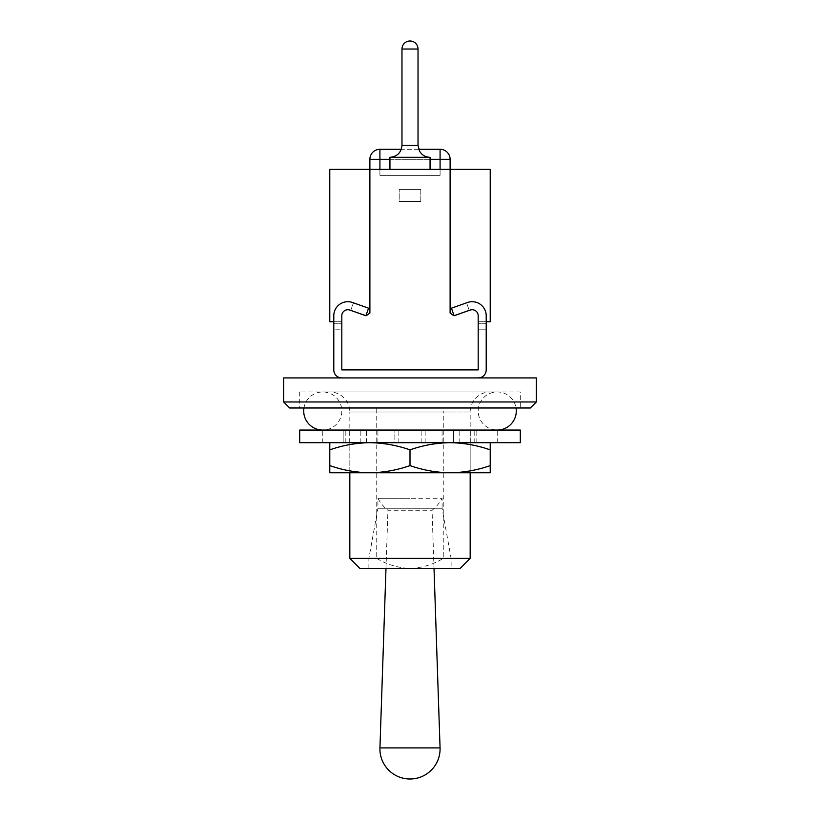 <?xml version="1.0" encoding="UTF-8"?>
<svg xmlns="http://www.w3.org/2000/svg" width="820" height="820" viewBox="0 0 820 820"><rect width="100%" height="100%" fill="white"/><g stroke="black" fill="none" stroke-linecap="round" stroke-linejoin="round"><path stroke-width="0.61" stroke-dasharray="4.1 3.07" d="M349.832 558.399L376.739 558.399L376.739 412.009L443.261 412.009L443.261 407.991L376.739 407.991L443.261 407.991M470.167 558.399L443.261 558.399L443.261 412.009L470.167 412.009A20.059 20.059 0 0 1 490.216 391.95L329.784 391.95L490.216 391.95M376.739 407.991L376.739 412.009L349.832 412.009L349.832 472.771L470.167 472.771L470.167 412.009L349.832 412.009A20.059 20.059 0 0 0 329.784 391.95M520.3 391.95L299.7 391.95L520.3 391.95L520.3 407.991L299.7 407.991L520.3 407.991M299.7 391.95L299.7 407.991M379.937 747.901L440.063 747.901M434.016 568.434L432.058 510.276A36.1 36.1 0 0 0 442.082 498.242L410 498.242L442.082 498.242L442.082 508.267L377.917 508.267L377.917 498.242L410 498.242L377.917 498.242A36.1 36.1 0 0 0 387.942 510.276L432.058 510.276L387.942 510.276L385.984 568.434M368.887 568.434L368.887 558.399L451.113 558.399L368.887 558.399L377.917 508.267L442.082 508.267L451.113 558.399L451.113 568.434L368.887 568.434L451.113 568.434M359.867 568.434L460.133 568.434M376.739 558.399C387.009 564.58 398.089 567.932 410 568.434C421.9 567.922 432.981 564.58 443.261 558.399M283.659 377.917L536.341 377.917M536.341 401.974L283.659 401.974M289.675 407.991L530.325 407.991M349.832 472.771L349.832 442.687L470.167 442.687L349.832 442.687M470.167 472.771L470.167 442.687M490.216 465.606C477.117 470.178 463.751 472.566 450.108 472.771L369.892 472.771C356.218 472.576 342.852 470.188 329.784 465.606L329.784 472.771L490.216 472.771L490.216 442.687L450.108 442.687L490.216 442.687M329.784 465.606L329.784 449.852C342.883 445.28 356.249 442.892 369.892 442.687L450.108 442.687L369.892 442.687C383.565 442.882 396.931 445.27 410 449.852C423.099 445.28 436.465 442.892 450.108 442.687C463.782 442.882 477.148 445.27 490.216 449.852M329.784 442.687L329.784 449.852M450.108 472.771C436.435 472.576 423.069 470.188 410 465.606L410 449.852M410 465.606C396.9 470.178 383.534 472.566 369.892 472.771M322.762 442.687L360.841 442.687L343.17 442.687L343.17 430.059L343.17 442.687L398.858 442.687L394.851 442.687L394.851 430.059L394.851 442.687L453.614 442.687L453.614 430.059L453.614 442.687L442.082 442.687L491.979 442.687L491.979 430.059L491.979 442.687L470.301 442.687L497.238 442.687L322.762 442.687L322.762 430.059L497.238 430.059L322.762 430.059A19.055 19.055 0 0 0 341.817 411.005A19.055 19.055 0 0 0 322.762 391.95A19.055 19.055 0 0 0 303.954 407.991M328.02 442.687L328.02 430.059L328.02 442.687L349.699 442.687L328.02 442.687M366.386 442.687L366.386 430.059L366.386 442.687L377.917 442.687L366.386 442.687M425.149 442.687L425.149 430.059L425.149 442.687L421.142 442.687L425.149 442.687M476.83 442.687L476.83 430.059L476.83 442.687L459.159 442.687L476.83 442.687M497.238 442.687L497.238 430.059A19.055 19.055 0 0 1 478.183 411.005A19.055 19.055 0 0 1 497.238 391.95A19.055 19.055 0 0 1 516.046 407.991M299.7 442.687L520.3 442.687M299.7 430.059L520.3 430.059M349.699 442.687L349.699 430.059L349.699 442.687M345.825 442.687L345.825 430.059M377.917 442.687L377.917 430.059L377.917 442.687M360.841 442.687L360.841 430.059L360.841 442.687M421.142 442.687L421.142 430.059L421.142 442.687M398.858 442.687L398.858 430.059L398.858 442.687M459.159 442.687L459.159 430.059L459.159 442.687M442.082 442.687L442.082 430.059L442.082 442.687M474.175 442.687L474.175 430.059M470.301 442.687L470.301 430.059L470.301 442.687M440.084 169.35L389.233 169.35L440.084 169.35L440.084 175.367L440.084 149.291L440.084 175.367L379.916 175.367L440.084 175.367L379.916 175.367L440.084 175.367L379.916 175.367L440.084 175.367L379.916 175.367L440.084 175.367L440.084 169.35L369.892 169.35L369.892 313.055L369.892 169.35L450.108 169.35L450.108 313.055L453.901 315.741L470.188 310.062A6.017 6.017 0 0 1 478.183 315.741L478.183 321.758L478.183 315.741A6.017 6.017 0 0 0 470.188 310.062L453.901 315.741L450.108 313.055L450.108 169.35L379.916 169.35L450.108 169.35L379.916 169.35L440.084 169.35L379.916 169.35L379.916 149.291A10.024 10.024 0 0 0 369.892 159.316L440.084 159.316L440.084 169.35L379.916 169.35L379.916 175.367L379.916 169.35L379.916 175.367L379.916 169.35L379.916 175.367L379.916 169.35L389.233 169.35L379.916 169.35M333.791 323.767L341.817 323.767L333.791 323.767L333.791 329.784L333.791 323.767L333.791 329.784L341.817 329.784L341.817 315.741A6.017 6.017 0 0 1 349.812 310.062L366.099 315.741L369.892 313.055L366.099 315.741L349.812 310.062A6.017 6.017 0 0 0 341.817 315.741L341.817 369.892L478.183 369.892L478.183 315.741A6.017 6.017 0 0 0 470.188 310.062L453.901 315.741L450.108 313.055L450.108 169.35L329.784 169.35L329.784 321.758L341.817 321.758L341.817 315.741L341.817 321.758L333.791 321.758L333.791 315.741L333.791 369.892A8.026 8.026 0 0 0 341.817 377.917L478.183 377.917A8.026 8.026 0 0 0 486.209 369.892L486.209 315.741A14.042 14.042 0 0 0 467.492 302.508L451.441 308.176L454.116 315.741L470.167 310.073A6.017 6.017 0 0 1 478.183 315.741L478.183 369.892L341.817 369.892L341.817 315.741A6.017 6.017 0 0 1 349.812 310.062L366.099 315.741L369.892 313.055L369.892 159.316M486.209 323.767L478.183 323.767L486.209 323.767L486.209 329.784L486.209 315.741L486.209 321.758L478.183 321.758L490.216 321.758L490.216 169.35L450.108 169.35L450.108 159.316L379.916 159.316L450.108 159.316A10.024 10.024 0 0 0 440.084 149.291L440.084 159.316L450.108 159.316M420.803 189.399L399.196 189.399L420.803 189.399L420.803 201.433L399.196 201.433L399.196 189.399L420.803 189.399L399.196 189.399L399.196 201.433L420.803 201.433L399.196 201.433L420.803 201.433L420.803 189.399M401.974 145.284L418.026 145.284L419.604 151.249C422.003 155.134 425.488 157.163 430.059 157.317L430.059 169.35L430.059 157.317L389.941 157.317C397.259 156.599 401.267 152.592 401.974 145.284L418.026 145.284L401.974 145.284L418.026 145.284L401.974 145.284L401.974 49.026L418.026 49.026A8.026 8.026 0 0 0 410 41A8.026 8.026 0 0 0 401.974 49.026L401.974 145.284C401.267 152.592 397.259 156.599 389.941 157.317L389.941 169.35L430.059 169.35L389.941 169.35L430.059 169.35L389.941 169.35L430.059 169.35L389.941 169.35L389.941 157.317M352.508 302.508A14.042 14.042 0 0 0 333.791 315.741L333.791 329.784L341.817 329.784L341.817 315.741A6.017 6.017 0 0 1 349.832 310.073L365.884 315.741L368.559 308.176L352.508 302.508A14.042 14.042 0 0 0 333.791 315.741A14.042 14.042 0 0 1 352.508 302.508L353.43 302.836L352.508 302.508M467.492 302.508L451.441 308.176L454.116 315.741L470.167 310.073A6.017 6.017 0 0 1 478.183 315.741A6.017 6.017 0 0 0 470.167 310.073L454.116 315.741L451.441 308.176L466.57 302.836L469.245 310.401L466.57 302.836L467.492 302.508A14.042 14.042 0 0 1 486.209 315.741A14.042 14.042 0 0 0 467.492 302.508M486.209 329.784L478.183 329.784L486.209 329.784M349.832 310.073L365.884 315.741L368.559 308.176L353.43 302.836L368.559 308.176L365.884 315.741L350.755 310.401L353.43 302.836L350.755 310.401L349.832 310.073A6.017 6.017 0 0 0 341.817 315.741A6.017 6.017 0 0 1 349.832 310.073M430.059 159.316L389.941 159.316M322.762 430.059L497.238 430.059L322.762 430.059M497.238 391.95L322.762 391.95L497.238 391.95M440.084 149.291L379.916 149.291M418.712 149.291L401.287 149.291M418.026 49.026L418.026 145.284L418.026 49.026A8.026 8.026 0 0 0 410 41A8.026 8.026 0 0 0 401.974 49.026M418.026 145.284L419.604 151.249C422.003 155.134 425.488 157.163 430.059 157.317"/><path stroke-width="1.23" d="M530.325 407.991L289.675 407.991L283.659 401.974L536.341 401.974L530.325 407.991M536.341 401.974L536.341 377.917L283.659 377.917L283.659 401.974M410 747.901L379.937 747.901A30.084 30.084 0 0 0 410 779A30.084 30.084 0 0 0 440.063 747.901L410 747.901M385.984 568.434L379.937 747.901M434.016 568.434L440.063 747.901M460.133 568.434L359.867 568.434L349.832 558.399L470.167 558.399L460.133 568.434M470.167 558.399L470.167 472.771L450.108 472.771C463.782 472.576 477.148 470.188 490.216 465.606L490.216 472.771L349.832 472.771L349.832 558.399M329.784 465.606C342.883 470.178 356.249 472.566 369.892 472.771L329.784 472.771L329.784 442.687M369.892 472.771C383.565 472.576 396.931 470.188 410 465.606L410 449.852C396.9 445.28 383.534 442.892 369.892 442.687C356.218 442.882 342.852 445.27 329.784 449.852M410 465.606C423.099 470.178 436.465 472.566 450.108 472.771M490.216 465.606L490.216 449.852C477.117 445.28 463.751 442.892 450.108 442.687C436.435 442.882 423.069 445.27 410 449.852M490.216 442.687L490.216 449.852M520.3 442.687L299.7 442.687L299.7 430.059L520.3 430.059L520.3 442.687M303.954 407.991A19.055 19.055 0 0 0 322.762 430.059M516.046 407.991A19.055 19.055 0 0 1 497.238 430.059M389.941 159.316L369.892 159.316L369.892 313.055L366.099 315.741L349.812 310.062A6.017 6.017 0 0 0 341.817 315.741L341.817 369.892L341.817 315.741A6.017 6.017 0 0 1 349.812 310.062L365.884 315.741L368.559 308.176L352.508 302.508A14.042 14.042 0 0 0 333.791 315.741L333.791 369.892A8.026 8.026 0 0 0 341.817 377.917L478.183 377.917A8.026 8.026 0 0 0 486.209 369.892L486.209 315.741A14.042 14.042 0 0 0 467.492 302.508L451.441 308.176L454.116 315.741L470.167 310.073A6.017 6.017 0 0 1 478.183 315.741L478.183 369.892L341.817 369.892L478.183 369.892L478.183 315.741A6.017 6.017 0 0 0 470.188 310.062L453.901 315.741L450.108 313.055L450.108 169.35L329.784 169.35L329.784 321.758L333.791 321.758L333.791 323.767M486.209 323.767L486.209 321.758L490.216 321.758L490.216 169.35L450.108 169.35L450.108 159.316L430.059 159.316M401.974 145.284L401.974 49.026L418.026 49.026L418.026 145.284L401.974 145.284C401.267 152.592 397.259 156.599 389.941 157.317L430.059 157.317L430.059 169.35M401.287 149.291L379.916 149.291L379.916 169.35M440.084 169.35L440.084 149.291L418.712 149.291M379.916 149.291A10.024 10.024 0 0 0 369.892 159.316M450.108 159.316A10.024 10.024 0 0 0 440.084 149.291M418.026 49.026A8.026 8.026 0 0 0 410 41A8.026 8.026 0 0 0 401.974 49.026M389.941 169.35L389.941 157.317M418.026 145.284L419.604 151.249C422.003 155.134 425.488 157.163 430.059 157.317"/></g></svg>
